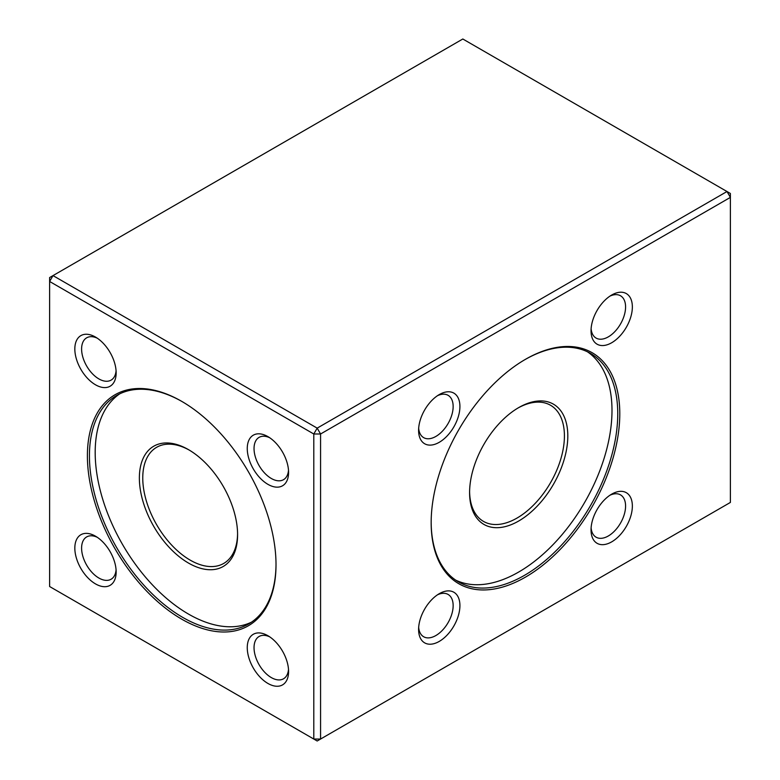 <?xml version="1.0" encoding="UTF-8"?>
<svg xmlns="http://www.w3.org/2000/svg" width="780" height="780" viewBox="0 0 780 780"><rect width="100%" height="100%" fill="white"/><g stroke="black" fill="none" stroke-linecap="round" stroke-linejoin="round"><path stroke-width="1.17" d="M525.476 577.112A133.37 77.005 -60 0 1 431.165 522.668A133.37 77.005 -60 0 1 525.476 359.317A133.37 77.005 -60 0 1 619.788 413.77A133.37 77.005 -60 0 1 525.476 577.112M439.257 442.299A29.221 16.867 -60 0 1 418.597 430.365A29.221 16.867 -60 0 1 439.257 394.582A29.221 16.867 -60 0 1 459.917 406.507A29.221 16.867 -60 0 1 439.257 442.299M611.696 342.742A29.221 16.867 -60 0 1 591.035 330.817A29.221 16.867 -60 0 1 611.696 295.025A29.221 16.867 -60 0 1 632.356 306.959A29.221 16.867 -60 0 1 611.696 342.742M611.696 541.856A29.221 16.867 -60 0 1 591.035 529.922A29.221 16.867 -60 0 1 611.696 494.14A29.221 16.867 -60 0 1 632.356 506.064A29.221 16.867 -60 0 1 611.696 541.856M439.257 641.404A29.221 16.867 -60 0 1 418.597 629.48A29.221 16.867 -60 0 1 439.257 593.697A29.221 16.867 -60 0 1 459.917 605.621A29.221 16.867 -60 0 1 439.257 641.404M320.57 433.992L320.57 739.04L730.382 502.437L730.382 197.389L320.57 433.992L317.177 428.132L726.999 191.519L462.823 39L53.001 275.603L317.177 428.132L313.794 433.992L49.618 281.473L49.618 586.521L313.794 739.04L313.794 433.992L320.57 433.992M181.701 619.154A133.37 77.005 60 0 1 87.399 455.812A133.37 77.005 60 0 1 181.711 401.359A133.37 77.005 60 0 1 276.013 564.71A133.37 77.005 60 0 1 181.701 619.154M95.492 384.784A29.221 16.867 60 0 1 74.831 349.001A29.221 16.867 60 0 1 95.492 337.067A29.221 16.867 60 0 1 116.152 372.85A29.221 16.867 60 0 1 95.492 384.784M267.92 484.341A29.221 16.867 60 0 1 247.26 448.549A29.221 16.867 60 0 1 267.92 436.625A29.221 16.867 60 0 1 288.581 472.407A29.221 16.867 60 0 1 267.92 484.341M267.92 683.446A29.221 16.867 60 0 1 247.26 647.663A29.221 16.867 60 0 1 267.92 635.729A29.221 16.867 60 0 1 288.581 671.521A29.221 16.867 60 0 1 267.92 683.446M95.492 583.889A29.221 16.867 60 0 1 74.831 548.106A29.221 16.867 60 0 1 95.492 536.182A29.221 16.867 60 0 1 116.152 571.964A29.221 16.867 60 0 1 95.492 583.889M730.382 197.389L730.382 193.479L726.999 191.519L730.382 197.389M317.177 741L320.57 739.04L313.794 739.04L317.177 741M49.618 277.563L49.618 281.473L53.001 275.603L49.618 277.563M182.218 401.651A131.937 76.177 -120 0 0 116.756 395.411A131.937 76.177 -120 0 0 116.756 547.755A131.937 76.177 -120 0 0 248.684 623.932A131.937 76.177 -120 0 0 276.013 564.115M251.501 622.157A131.937 76.177 60 0 1 122.509 544.43A131.937 76.177 60 0 1 119.691 393.861M139.367 477.994A69.449 40.102 60 0 1 188.477 449.641A69.449 40.102 60 0 1 237.588 534.7A69.449 40.102 60 0 1 188.477 563.053A69.449 40.102 60 0 1 139.367 477.994M189.335 450.138A67.061 38.717 -120 0 0 156.643 447.301A67.061 38.717 -120 0 0 142.759 477.994A67.061 38.717 -120 0 0 172.029 545.474A67.061 38.717 -120 0 0 223.704 563.443A67.061 38.717 -120 0 0 237.578 533.715M97.256 537.293A24.424 14.108 -120 0 0 86.658 536.923A24.424 14.108 -120 0 0 82.914 556.501A24.424 14.108 -120 0 0 98.875 578.029A24.424 14.108 -120 0 0 111.091 579.238A24.424 14.108 -120 0 0 116.074 569.878M269.695 636.841A24.424 14.108 -120 0 0 259.096 636.48A24.424 14.108 -120 0 0 255.352 656.058A24.424 14.108 -120 0 0 271.303 677.576A24.424 14.108 -120 0 0 283.52 678.795A24.424 14.108 -120 0 0 288.502 669.435M269.695 437.736A24.424 14.108 -120 0 0 259.096 437.365A24.424 14.108 -120 0 0 255.352 456.944A24.424 14.108 -120 0 0 271.303 478.471A24.424 14.108 -120 0 0 283.52 479.68A24.424 14.108 -120 0 0 288.502 470.32M97.256 338.179A24.424 14.108 -120 0 0 86.658 337.818A24.424 14.108 -120 0 0 82.914 357.386A24.424 14.108 -120 0 0 98.875 378.914A24.424 14.108 -120 0 0 111.091 380.123A24.424 14.108 -120 0 0 116.074 370.763M431.165 522.073A131.937 76.177 120 0 0 458.494 581.89A131.937 76.177 120 0 0 560.167 546.546A131.937 76.177 120 0 0 617.75 413.77A131.937 76.177 120 0 0 590.431 353.369A131.937 76.177 120 0 0 524.969 359.619M587.486 351.819A131.937 76.177 -60 0 1 611.998 410.446A131.937 76.177 -60 0 1 556.276 541.213A131.937 76.177 -60 0 1 455.676 580.115M469.589 492.658A69.449 40.102 -60 0 1 518.7 407.599A69.449 40.102 -60 0 1 567.811 435.952A69.449 40.102 -60 0 1 518.7 521.011A69.449 40.102 -60 0 1 469.589 492.658M469.599 491.673A67.061 38.717 120 0 0 483.483 521.401A67.061 38.717 120 0 0 550.534 482.683A67.061 38.717 120 0 0 550.534 405.259A67.061 38.717 120 0 0 517.852 408.096M418.675 627.393A24.424 14.108 120 0 0 423.657 636.753A24.424 14.108 120 0 0 435.874 635.534A24.424 14.108 120 0 0 451.834 614.016A24.424 14.108 120 0 0 448.09 594.438A24.424 14.108 120 0 0 437.492 594.799M591.113 527.836A24.424 14.108 120 0 0 596.096 537.196A24.424 14.108 120 0 0 608.303 535.987A24.424 14.108 120 0 0 624.263 514.459A24.424 14.108 120 0 0 620.519 494.881A24.424 14.108 120 0 0 609.921 495.251M591.113 328.721A24.424 14.108 120 0 0 596.096 338.081A24.424 14.108 120 0 0 608.303 336.872A24.424 14.108 120 0 0 624.263 315.344A24.424 14.108 120 0 0 620.519 295.776A24.424 14.108 120 0 0 609.921 296.137M418.675 428.279A24.424 14.108 120 0 0 423.657 437.639A24.424 14.108 120 0 0 435.874 436.43A24.424 14.108 120 0 0 451.834 414.901A24.424 14.108 120 0 0 448.09 395.323A24.424 14.108 120 0 0 437.492 395.694"/></g></svg>
